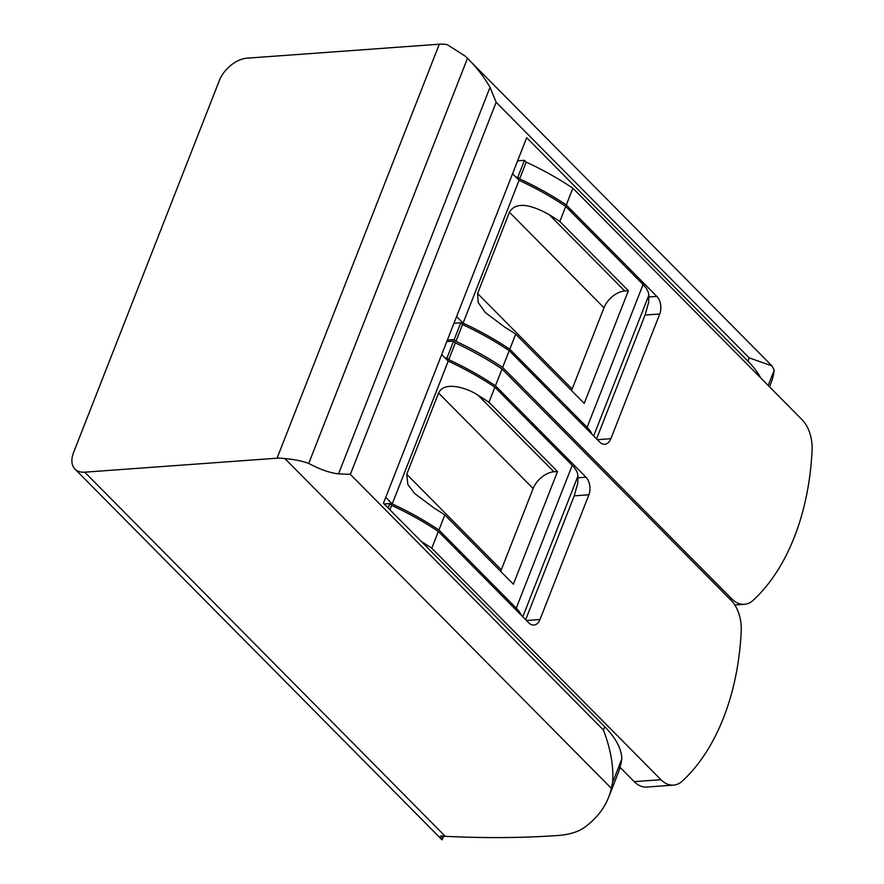 <?xml version="1.0" encoding="UTF-8"?>
<svg xmlns="http://www.w3.org/2000/svg" width="884" height="884" viewBox="0 0 884 884"><rect width="100%" height="100%" fill="white"/><g stroke="black" fill="none" stroke-linecap="round" stroke-linejoin="round"><path stroke-width="1.33" d="M500.742 571.429A19.017 11.713 135.3 0 1 501.305 569.793L533.14 488.565A19.017 11.713 135.3 0 1 553.881 471.78L557.528 471.515L513.372 584.18L444.829 514.952L438.928 530.024L516.256 608.126L572.224 465.327A31.702 14.586 21.4 0 1 577.904 476.167L577.816 483.04L574.224 495.847L525.704 619.673M557.528 471.515L488.985 402.286L494.885 387.214L572.224 465.327M488.985 402.286A176.877 81.405 -158.6 0 0 478.288 395.424C468.133 388.275 444.188 380.341 438.574 393.037L406.739 474.266L407.822 484.399L414.541 493.394L434.132 508.101A176.877 81.405 21.4 0 1 444.829 514.952M384.197 504.002L389.921 503.582L391.678 505.361A176.877 81.405 -158.6 0 1 438.365 531.461L528.875 622.889A12.674 8.111 85.8 0 0 533.903 625.043A12.674 8.111 85.8 0 0 540.014 619.507L588.888 494.775A12.674 8.111 85.8 0 0 585.97 477.194L495.449 385.778L502.024 369.004A176.877 81.405 -158.6 0 0 455.348 342.904L453.591 341.125L446.763 341.622M388.175 508.024L389.921 503.582M421.359 541.538A176.877 81.405 21.4 0 1 431.79 548.235L660.956 779.699A31.702 20.277 85.8 0 0 673.52 785.114A31.702 20.277 85.8 0 0 682.481 780.97A206.038 131.804 85.8 0 0 741.223 631.088A31.702 20.277 85.8 0 0 731.19 600.468L502.024 369.004M620.049 767.323L634.226 781.644A31.702 20.277 85.8 0 0 646.79 787.058L673.52 785.114M453.956 323.279L460.774 322.782L462.531 324.561A176.877 81.405 -158.6 0 1 509.217 350.661L599.728 442.088A12.674 8.111 85.8 0 0 604.755 444.254A12.674 8.111 85.8 0 0 610.866 438.707L659.74 313.986A12.674 8.111 85.8 0 0 656.823 296.394L566.312 204.977A176.877 81.405 -158.6 0 0 519.626 178.877L517.869 177.098L524.444 160.324L526.201 162.103A176.877 81.405 21.4 0 1 572.876 188.204L566.312 204.977M447.381 340.053L454.199 339.555L460.774 322.782M454.199 339.555L455.956 341.334A176.877 81.405 21.4 0 1 502.642 367.435L731.808 598.899A31.702 20.277 85.8 0 0 744.372 604.313A31.702 20.277 85.8 0 0 753.334 600.17A206.038 131.804 85.8 0 0 812.076 450.287A31.702 20.277 85.8 0 0 802.042 419.679L572.876 188.204M447.238 340.417L448.321 341.511M445.16 358.031L447.017 357.898L453.591 341.125M447.017 357.898L448.774 359.678A176.877 81.405 21.4 0 1 495.449 385.778M456.597 316.549L463.094 323.124L519.063 180.314L512.554 173.75M519.063 180.314A176.877 81.405 21.4 0 1 565.738 206.414L643.077 284.526A31.702 14.586 21.4 0 1 648.768 295.367L648.679 302.24L645.077 315.047L596.556 438.884M591.993 434.276A31.702 14.586 -158.6 0 0 587.109 427.326L643.077 284.526M463.094 323.124A176.877 81.405 -158.6 0 1 509.781 349.224L587.109 427.326M284.946 458.641A25.36 11.669 -158.6 0 0 277.057 458.199L84.754 472.178A25.36 15.614 135.3 0 1 74.952 469.061L441.845 839.645L440.541 837.181C440.033 836.054 440.95 835.711 443.304 836.131L445.271 836.319A816.252 375.634 -158.6 0 0 557.539 835.524A91.925 42.299 -158.6 0 0 584.766 827.214A285.289 131.296 -158.6 0 0 608.634 797.28A285.289 131.296 -158.6 0 0 611.363 788.329L284.946 458.641C293.621 459.271 301.554 460.862 308.726 463.415C319.953 469.448 329.898 472.929 338.539 473.868L350.34 474.377L603.418 729.996C610.711 749.124 613.772 766.616 612.612 782.473L621.772 759.08A95.096 43.769 -158.6 0 0 604.7 726.725L383.435 503.228L526.676 137.705L747.952 361.202A95.096 43.769 21.4 0 1 760.649 377.866M502.642 367.435L509.217 350.661M618.944 770.837L620.248 767.522M441.702 354.539L448.21 361.114L392.242 503.913A176.877 81.405 21.4 0 1 438.928 530.024M494.885 387.214A176.877 81.405 -158.6 0 0 448.21 361.114M392.242 503.913L385.733 497.349M521.14 615.076A31.702 14.586 -158.6 0 0 516.256 608.126M571.594 390.629A19.017 11.713 135.3 0 1 572.158 388.993L603.993 307.765A19.017 11.713 135.3 0 1 624.734 290.98L628.38 290.714L559.837 221.486L565.738 206.414M628.38 290.714L584.225 403.391L515.681 334.152A176.877 81.405 -158.6 0 0 504.985 327.301L485.382 312.604L478.178 302.527L477.592 293.477L509.427 212.248C515.206 202.359 528.444 203.154 549.141 214.635A176.877 81.405 21.4 0 1 559.837 221.486M509.781 349.224L515.681 334.152M769.5 386.805L770.881 383.269A285.289 131.296 -158.6 0 0 773.611 374.33L774.185 370.175L771.953 365.854L749.234 357.921L496.156 102.301L490.034 87.306C483.625 76.355 476.1 66.709 467.47 58.355L465.393 56.233L447.193 44.631A25.36 11.669 -158.6 0 0 439.304 44.2L247.001 58.178A25.36 15.614 135.3 0 0 219.343 80.555L73.538 452.63A25.36 15.614 135.3 0 0 74.952 469.061M768.185 385.479L774.185 370.175M440.983 836.065L440.541 837.181L440.365 836.43M608.634 797.28L618.137 773.036A285.289 131.296 -158.6 0 0 621.772 759.08M612.612 782.473L611.363 788.329M517.615 160.822L524.444 160.324M516.013 177.231L517.869 177.098M431.79 548.235L438.365 531.461M526.201 162.103L519.626 178.877M448.774 359.678L455.348 342.904M455.956 341.334L462.531 324.561M389.943 509.803L391.678 505.361M501.305 569.793L406.739 474.266M533.14 488.565L438.574 393.037M553.881 471.78L478.288 395.424M634.226 781.644L660.956 779.699M729.775 599.043L731.808 598.899M577.893 477.78L585.97 477.194M747.952 361.202L749.234 357.921M350.34 474.377L496.156 102.301M603.418 729.996L604.7 726.725M522.809 616.756L577.904 476.167M593.661 435.967L648.768 295.367M441.845 839.214L443.072 836.098M308.726 463.415L467.47 58.355M338.539 473.868L490.034 87.306M445.271 836.319L84.754 472.178M277.057 458.199L439.304 44.2M648.745 296.991L656.823 296.394M645.077 315.047L659.74 313.986M597.352 439.691L610.866 438.707M574.224 495.847L588.888 494.775M526.499 620.491L540.014 619.507M572.158 388.993L477.592 293.477M603.993 307.765L509.427 212.248M624.734 290.98L549.141 214.635M442.144 839.8L443.569 836.165M771.61 365.534L465.393 56.233M734.792 605.01L744.372 604.313M485.99 313.19L485.393 312.593"/></g></svg>
